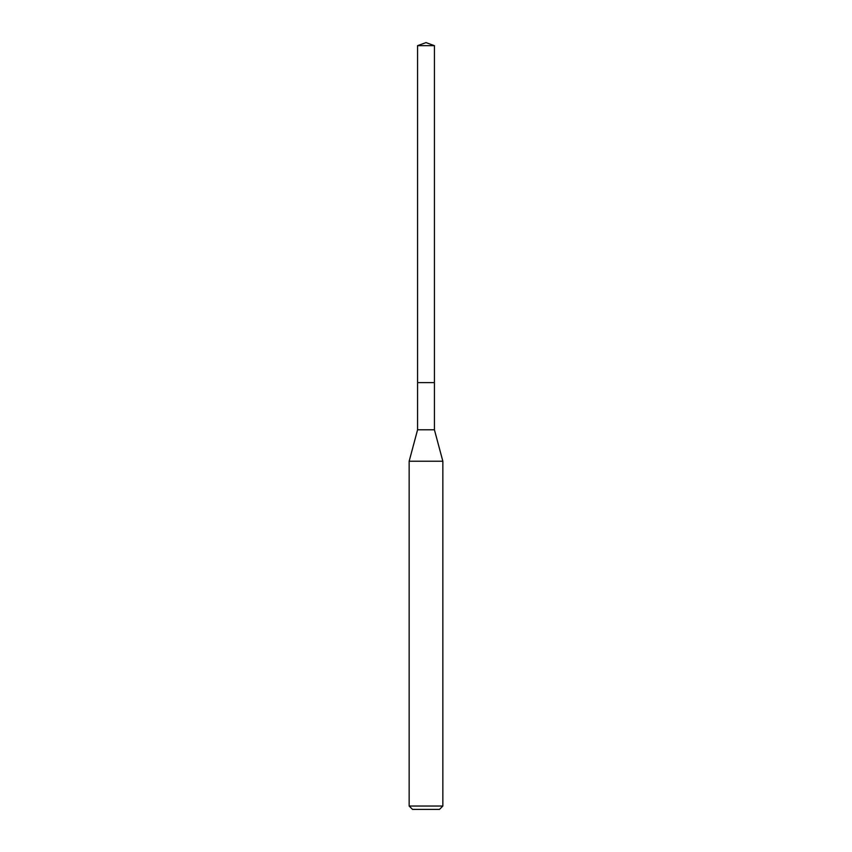 <?xml version="1.0" encoding="UTF-8"?>
<svg xmlns="http://www.w3.org/2000/svg" width="852" height="852" viewBox="0 0 852 852"><rect width="100%" height="100%" fill="white"/><g stroke="black" fill="none" stroke-linecap="round" stroke-linejoin="round"><path stroke-width="1.28" d="M417.576 382.612L417.576 429.791L434.424 429.791L434.424 45.667L417.576 45.667L417.576 382.612L434.424 382.612L417.576 382.612L417.576 45.667L426 42.6L417.576 45.667M434.424 429.791L442.848 461.23L409.152 461.23L417.576 429.791M442.848 806.035L439.483 809.4L412.517 809.4L409.152 806.035L442.848 806.035L442.848 461.23M426 42.6L434.424 45.667M409.152 806.035L409.152 461.23"/></g></svg>
